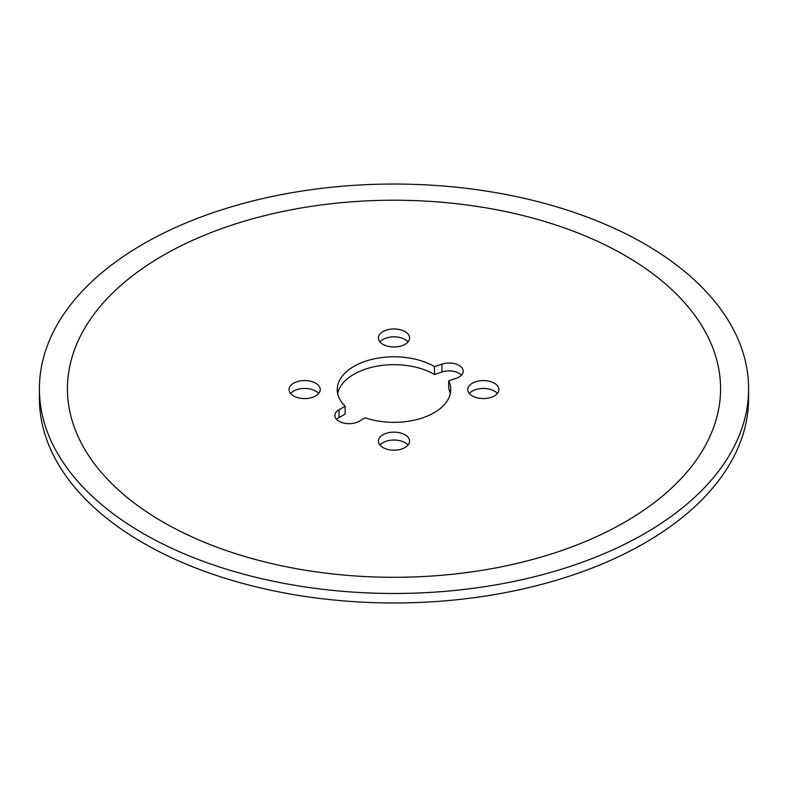 <?xml version="1.0" encoding="UTF-8"?>
<svg xmlns="http://www.w3.org/2000/svg" width="788" height="788" viewBox="0 0 788 788"><rect width="100%" height="100%" fill="white"/><g stroke="black" fill="none" stroke-linecap="round" stroke-linejoin="round"><path stroke-width="1.18" d="M315.673 395.94A15.602 9.013 0 0 0 320.243 389.567A15.602 9.013 0 0 0 304.641 380.565A15.602 9.013 0 0 0 289.038 389.567A15.602 9.013 0 0 0 298.672 397.891A15.602 9.013 0 0 0 315.673 395.94M405.032 344.346A15.602 9.013 0 0 0 409.602 337.983A15.602 9.013 0 0 0 394 328.97A15.602 9.013 0 0 0 378.398 337.983A15.602 9.013 0 0 0 388.031 346.296A15.602 9.013 0 0 0 405.032 344.346M494.391 395.94A15.602 9.013 0 0 0 498.962 389.567A15.602 9.013 0 0 0 483.359 380.565A15.602 9.013 0 0 0 467.757 389.567A15.602 9.013 0 0 0 477.39 397.891A15.602 9.013 0 0 0 494.391 395.94M405.032 447.535A15.602 9.013 0 0 0 409.602 441.162A15.602 9.013 0 0 0 394 432.149A15.602 9.013 0 0 0 378.398 441.162A15.602 9.013 0 0 0 388.031 449.485A15.602 9.013 0 0 0 405.032 447.535M339.047 409.721A14.184 8.185 0 0 0 334.89 415.503A14.184 8.185 0 0 0 343.647 423.067A14.184 8.185 0 0 0 359.101 421.294L365.179 417.788A56.746 32.761 0 0 0 422.151 418.014A56.746 32.761 0 0 0 450.746 389.567A56.746 32.761 0 0 0 448.677 380.801L456.114 378.319A14.184 8.185 0 0 0 463.206 371.227A14.184 8.185 0 0 0 441.93 364.135L434.493 366.617A56.746 32.761 0 0 0 372.527 359.239A56.746 32.761 0 0 0 337.254 389.567A56.746 32.761 0 0 0 345.114 406.214L339.047 409.721L339.047 417.591L345.114 414.084L345.114 406.214M318.677 393.507A15.602 9.013 0 0 0 304.641 388.435A15.602 9.013 0 0 0 290.605 393.507M408.036 341.913A15.602 9.013 0 0 0 394 336.85A15.602 9.013 0 0 0 379.964 341.913M497.395 393.507A15.602 9.013 0 0 0 483.359 388.435A15.602 9.013 0 0 0 469.323 393.507M408.036 445.102A15.602 9.013 0 0 0 394 440.029A15.602 9.013 0 0 0 379.964 445.102M339.047 417.591A14.184 8.185 0 0 0 336.643 419.443M450.332 393.507A56.746 32.761 0 0 0 448.677 388.671L448.677 380.801M461.463 375.167A14.184 8.185 0 0 0 441.93 372.015L441.93 364.135M337.668 393.507A56.746 32.761 0 0 1 375.728 366.43A56.746 32.761 0 0 1 434.493 374.487L441.93 372.015M434.493 374.487L434.493 366.617M624.923 255.44A326.567 188.539 180 0 1 720.567 388.76A326.567 188.539 180 0 1 394 577.299A326.567 188.539 180 0 1 67.433 388.76A326.567 188.539 180 0 1 269.023 214.572A326.567 188.539 180 0 1 624.923 255.44M644.742 243.994A354.6 204.722 180 0 1 748.6 388.76A354.6 204.722 180 0 1 394 593.482A354.6 204.722 180 0 1 39.4 388.76A354.6 204.722 180 0 1 258.297 199.62A354.6 204.722 180 0 1 644.742 243.994M748.6 388.76L748.6 398.255A354.6 204.722 180 0 1 394 602.978A354.6 204.722 180 0 1 39.4 398.255L39.4 388.76"/></g></svg>
